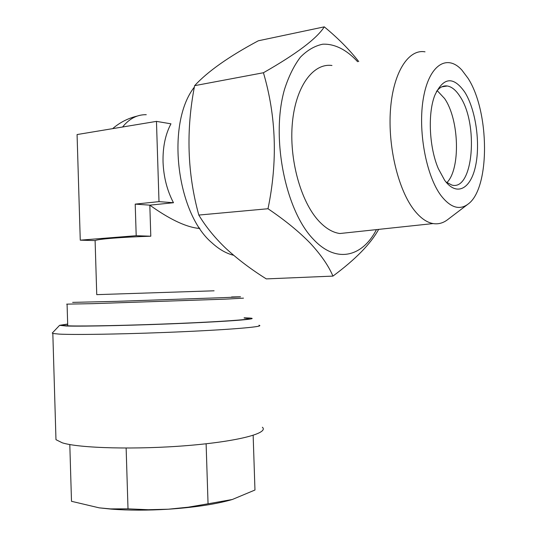 <?xml version="1.0" encoding="UTF-8"?>
<svg xmlns="http://www.w3.org/2000/svg" width="537" height="537" viewBox="0 0 537 537"><rect width="100%" height="100%" fill="white"/><g stroke="black" fill="none" stroke-linecap="round" stroke-linejoin="round"><path stroke-width="0.81" d="M445.952 181.976L451.959 185.097C473.345 191.058 478.782 123.55 459.84 96.237C455.926 90.169 451.745 86.746 447.294 85.987C443.307 85.43 439.696 87.269 436.46 91.505M446.831 182.667C460.672 169.135 459.31 119.677 444.589 98.533L437.178 90.592M464.74 92.096C453.389 76.053 443.441 77.059 434.889 95.13C427.58 113.273 429.197 147.581 438.353 168.692L444.636 180.257C456.591 196.844 470.774 189.031 475.574 165.906C480.541 143.003 475.735 109.467 464.74 92.096M332.94 276.105L266.305 278.898C251.464 269.621 238.139 259.586 226.325 248.792C215.048 238.086 205.872 226.842 198.811 215.062C187.306 173.35 185.909 130.216 194.622 85.672C207.685 71.475 228.91 56.513 258.317 40.785L324.281 26.85C316.823 38.57 296.538 53.868 263.432 72.743C276.233 116.281 277.757 161.61 268.003 208.739C285.113 220.318 299.237 231.843 310.359 243.328C321.079 254.947 328.61 265.875 332.94 276.105C355.4 259.485 370.637 243.912 378.652 229.386M194.36 87.108C165.758 123.382 176.384 213.162 212.014 242.892C219.015 249.316 226.218 253.444 233.629 255.276M425.022 51.834C408.449 48.807 393.171 72.441 390.48 109.669C387.694 146.809 398.407 190.387 414.43 210.437C420.538 218.082 426.761 222.459 433.111 223.573C438.387 224.419 443.293 223.056 447.845 219.485L467.606 204.456M331.96 65.487C313.172 62.903 295.699 86.39 292.383 122.852C288.96 159.234 300.76 201.63 318.777 220.982C325.644 228.359 332.678 232.541 339.874 233.521L350.688 232.367M441.112 195.716C450.543 207.712 459.551 210.491 468.13 204.06C490.194 188.333 489.818 111.636 467.928 78.134L461.813 70.005C447.133 53.868 429.298 64.702 423.512 97.419C417.551 129.934 426.042 175.868 441.112 195.716M357.635 61.721C346.882 49.941 334.813 43.665 322.764 44.202C314.81 45.826 307.365 50.136 300.438 57.137C293.987 65.635 288.678 76.395 284.503 89.417C270.588 137.673 285.483 210.934 313.541 239.442C336.229 263.748 362.321 257.095 376.444 229.621M214.102 290.806L96.747 294.645L95.103 240.583L80.261 240.167L77.073 134.552L156.462 121.375L158.999 201.637L135.21 204.12L136.197 235.709L80.261 240.167M243.476 298.142L225.735 299.129L92.995 303.653L66.702 304.137M199.804 228.42L197.294 228.232C184.621 226.433 168.793 218.74 149.823 205.154L150.796 236.22C122.141 237.085 97.593 239.072 95.13 240.583M156.462 121.375L170.961 123.819C165.342 134.438 162.704 147.205 163.047 162.127C163.651 177.082 167.128 190.615 173.478 202.731L149.823 205.154L135.21 204.12M55.888 436.749L55.976 439.682L62.305 442.824C79.604 448.301 136.821 449.778 187.749 445.542C238.777 441.36 269.124 433.05 262.365 427.244M52.364 332.953L52.827 333.477L59.07 334.101C76.2 335.034 133.223 333.98 184.104 331.658C235.085 329.349 265.56 326.53 258.962 325.254M67.675 324.059L59.607 325.328L66.172 326.006C82.98 326.577 139.667 325.281 187.614 323.14C235.683 321.005 260.68 318.756 249.544 318.038L244.127 317.81M244.134 318.005L249.242 318.575C250.316 319.582 220.009 321.737 175.76 323.549C131.592 325.368 84.302 326.362 69.092 325.865L64.97 325.664C61.178 325.348 62.084 324.878 67.682 324.261M126.135 448.08L128.007 508.841L110.535 508.908L99.204 507.848L71.495 501.303L69.803 444.542M206.114 443.784L208.054 503.793L188.279 507.19L168.35 509.21L148.259 509.727L128.007 508.841M253.149 435.339L254.968 490.019L232.299 499.504L208.054 503.793M99.204 507.848L111.293 509.123C128.511 510.452 147.527 510.486 168.35 509.21C193.145 507.532 213.471 504.579 229.333 500.35L232.299 499.504M173.478 202.731L158.999 201.637M150.796 236.22L136.197 235.709M358.729 61.56C349.527 49.766 338.048 38.194 324.281 26.85M263.432 72.743L194.622 85.672M268.003 208.739L198.811 215.062M231.581 296.968C245.959 296.619 243.013 296.854 222.734 297.666L116.542 301.338L72.643 302.378M146.265 114.696C137.217 114.535 129.323 118.637 122.577 127M441.756 86.86L447.294 85.987M433.111 223.573L339.874 233.521M197.294 228.232L199.556 228.05M67.729 325.818L67.078 304.211M59.607 325.328L52.23 333.094M55.976 439.682L52.827 333.477M111.293 509.123L110.535 508.908M137.197 116.079C127.994 118.274 119.811 122.463 112.649 128.645"/></g></svg>
